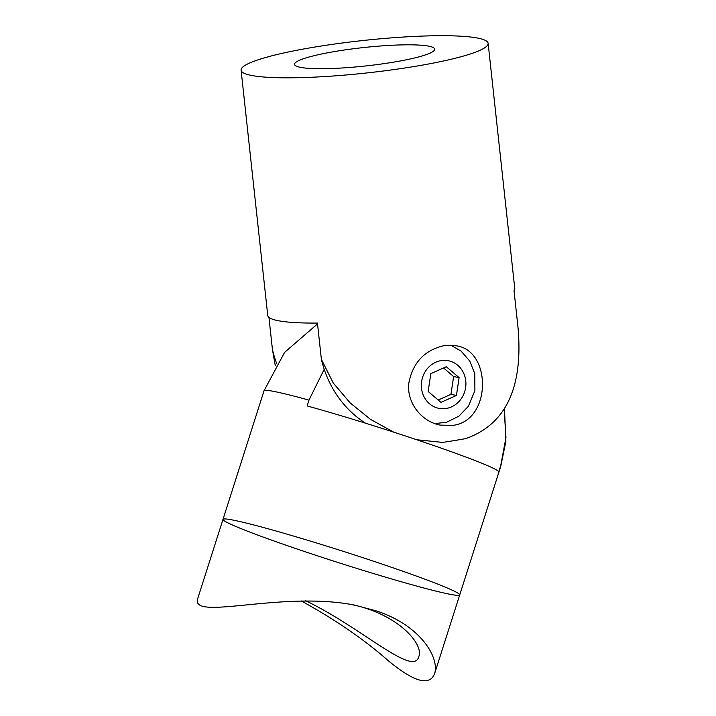 <?xml version="1.0" encoding="UTF-8"?>
<svg xmlns="http://www.w3.org/2000/svg" width="716" height="716" viewBox="0 0 716 716"><rect width="100%" height="100%" fill="white"/><g stroke="black" fill="none" stroke-linecap="round" stroke-linejoin="round"><path stroke-width="1.07" d="M376.5 610.954L354.581 605.101C281.182 590.539 189.516 621.676 197.813 598.308L222.998 519.377A124.244 6.113 17.7 0 1 390.533 566.965A124.244 6.113 -162.3 0 0 222.998 519.377A124.244 6.113 17.7 0 0 339.509 562.973A124.244 6.113 17.7 0 0 459.726 594.915A124.244 6.113 -162.3 0 0 390.533 566.965A124.244 6.113 17.7 0 1 459.726 594.915L434.54 673.846C439.785 658.058 420.999 625.533 376.5 610.954M301.105 600.858C335.204 619.573 364.292 639.549 388.358 660.796C414.009 681.945 429.412 686.295 434.54 673.846M350.491 604.331C397.478 613.523 423.845 643.845 418.86 656.456C413.633 677.631 361.526 627.413 305.714 600.805M275.32 365.751L272.438 349.578A108.689 99.443 101.3 0 0 276.689 363.522M268.939 317.376L272.438 349.578M393.764 432.169L370.476 419.352L350.16 402.902L333.226 382.971L321.377 359.351L317.439 323.068A124.244 16.325 173.8 0 1 267.748 315.443L241.095 70.177A124.244 16.325 173.8 0 1 362.851 40.535A124.244 16.325 173.8 0 1 488.133 43.345A124.244 16.325 173.8 0 1 413.785 66.579A124.244 16.325 173.8 0 1 241.095 70.177M488.133 43.345L514.777 288.611A124.244 16.325 173.8 0 1 514.025 290.75L517.963 327.033C522.564 377.717 511.949 422.368 465.651 438.622A124.244 16.325 -6.2 0 1 454.409 440.564A124.244 16.325 -6.2 0 1 442.667 442.399L416.748 439.749M452.763 425.376L440.242 425.116C421.751 421.822 406.411 402.759 408.827 383.141C412.792 362.609 424.552 350.106 444.099 345.64L456.074 345.783C491.999 350.267 491.659 420.954 452.763 425.376M321.377 359.351A108.689 99.443 101.3 0 0 365.518 423.192M392.52 62.328A70.499 9.263 -6.2 0 0 434.702 49.144A70.499 9.263 -6.2 0 0 363.621 47.551A70.499 9.263 -6.2 0 0 294.527 64.377A70.499 9.263 -6.2 0 0 392.52 62.328M324.205 369.304L308.972 400.119L307.119 405.936A124.244 6.113 17.7 0 1 429.716 444.153A124.244 6.113 17.7 0 1 498.81 471.683L500.672 465.865L505.952 437.565L504.109 408.97M446.301 366.735L430.826 373.654L428.15 391.464L440.958 402.356L456.432 395.447L459.108 377.627L446.301 366.735M456.432 395.447L450.946 394.346L438.219 400.038M459.108 377.627L453.622 376.535L450.946 394.346M443.553 367.97L453.622 376.535M308.972 400.119A124.244 6.113 -162.3 0 0 264.043 390.748L222.998 519.377M459.726 594.915L500.77 466.286A124.244 6.113 -162.3 0 0 500.672 465.865M441.029 360.631A24.272 22.205 101.3 0 0 425.76 399.662A24.272 22.205 101.3 0 0 464.102 393.353A24.272 22.205 101.3 0 0 441.029 360.631M419.549 440.349L417.016 439.839M500.77 466.286L505.89 441.298L504.476 408.38M317.528 323.9L284.601 352.379L264.043 390.748M450.722 345.184L461.068 351.073L469.848 361.168L474.789 373.752L474.896 390.659L468.398 406.267L458.902 416.175L446.748 422.189L434.818 423.612"/></g></svg>
